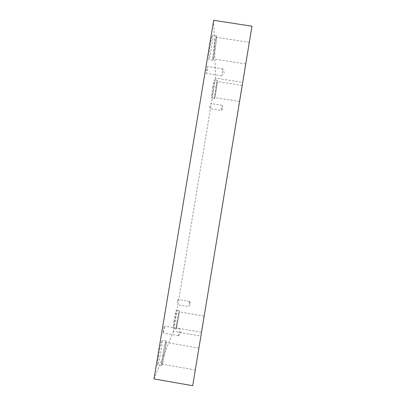 <?xml version="1.0" encoding="UTF-8"?>
<svg xmlns="http://www.w3.org/2000/svg" width="406" height="406" viewBox="0 0 406 406"><rect width="100%" height="100%" fill="white"/><g stroke="black" fill="none" stroke-linecap="round" stroke-linejoin="round"><path stroke-width="0.3" stroke-dasharray="2.03 1.52" d="M213.718 20.3L215.53 78.125L242.58 82.388L192.703 385.7M215.53 78.125L173.499 331.306L200.762 336.006M179.361 331.443L178.488 335.671L179.361 331.443M163.369 330.256L163.1 333.016C163.369 333.219 164.689 325.942 164.364 326.054L163.369 330.256M222.158 73.278L222.711 68.878L222.158 73.278M173.499 331.306L154.016 378.92M251.984 26.207L242.58 82.388M245.808 63.534L249.304 42.371L245.808 63.534M195.352 369.526L198.884 348.109L195.352 369.526M201.412 332.113L204.051 316.101L201.412 332.113M239.479 101.256L242.093 85.427L239.479 101.256M206.847 69L206.421 73.415C206.684 73.623 207.76 66.376 207.446 66.482L206.847 69M210.054 105.524L209.699 108.646L210.054 105.524M177.351 302.465L178.011 299.461L177.351 302.465M210.46 43.604C209.181 51.202 208.349 59.834 208.887 59.616C209.8 60.327 213.51 34.967 212.445 35.195C212.039 35.444 211.379 38.245 210.46 43.604M158.528 355.615C157.599 361.36 157.295 364.441 157.619 364.857C158.579 365.425 163.263 339.934 162.141 340.309C161.7 339.949 159.776 348.023 158.528 355.615M173.905 321.11L173.063 328.505C173.601 328.941 176.94 309.966 176.28 310.27C175.818 311.032 175.027 314.645 173.905 321.11M212.805 86.848C211.77 93.41 211.343 97.151 211.531 98.074C212.049 98.572 214.952 79.728 214.317 79.972L212.805 86.848M214.617 97.313L214.667 97.516C215.068 97.947 217.657 81.256 217.149 81.489C216.809 80.972 214.449 95.714 214.617 97.313M215.84 87.331L217.311 80.444C217.885 80.19 214.957 99.034 214.505 98.546C214.353 97.628 214.794 93.893 215.84 87.331M176.377 327.799C177.077 326.241 179.579 311.509 179.097 311.823C178.716 311.275 175.727 328.307 176.265 327.972L176.377 327.799M176.96 321.638C178.077 315.168 178.848 311.549 179.274 310.783C179.873 310.468 176.549 329.449 176.077 329.027L176.96 321.638M162.141 363.735C163.364 360.914 166.643 341.999 165.851 342.39C165.176 341.568 160.979 364.542 161.892 364.131L162.141 363.735M162.603 356.326C163.851 348.729 165.709 340.644 166.1 340.994C167.11 340.598 162.476 366.105 161.629 365.557C161.344 365.146 161.669 362.071 162.603 356.326M212.906 58.378L213.018 58.85C213.729 59.464 217.063 36.992 216.21 37.23C215.616 36.504 212.653 55.541 212.906 58.378M214.495 44.234C215.408 38.874 216.048 36.063 216.418 35.809C217.377 35.566 213.612 60.925 212.81 60.23C212.323 60.458 213.216 51.836 214.495 44.234M188.998 304.454L189.592 301.435L188.998 304.454M221.63 107.367L221.209 110.483L221.63 107.367M178.508 335.65L181.132 332.529L179.716 328.728M179.706 328.698L164.364 326.054M178.488 335.671L163.1 333.016M221.656 75.79L224.193 72.669L222.727 68.908M217.311 80.444L214.317 79.972M214.505 98.546L211.531 98.074M242.093 85.427L217.149 81.489M239.449 101.449L214.667 97.516M179.274 310.783L176.28 310.27M176.077 329.027L173.063 328.505M204.051 316.101L179.097 311.823M201.381 332.296L176.265 327.972M166.1 340.994L162.141 340.309M161.629 365.557L157.619 364.857M198.884 348.109L165.851 342.39M195.286 369.957L161.892 364.131M216.418 35.809L212.445 35.195M212.81 60.23L208.887 59.616M249.304 42.371L216.21 37.23M245.737 63.97L213.018 58.85M189.592 301.435L178.011 299.461M189.597 301.445L190.683 304.292L188.714 306.626L177.102 304.652M222.031 105.316L210.501 103.484M222.036 105.332L223.148 108.143L221.219 110.473L209.699 108.646M222.711 68.878L207.446 66.482M221.635 75.81L206.421 73.415"/><path stroke-width="0.61" d="M154.016 378.92L192.703 385.7L251.984 26.207L213.718 20.3L154.016 378.92"/></g></svg>
